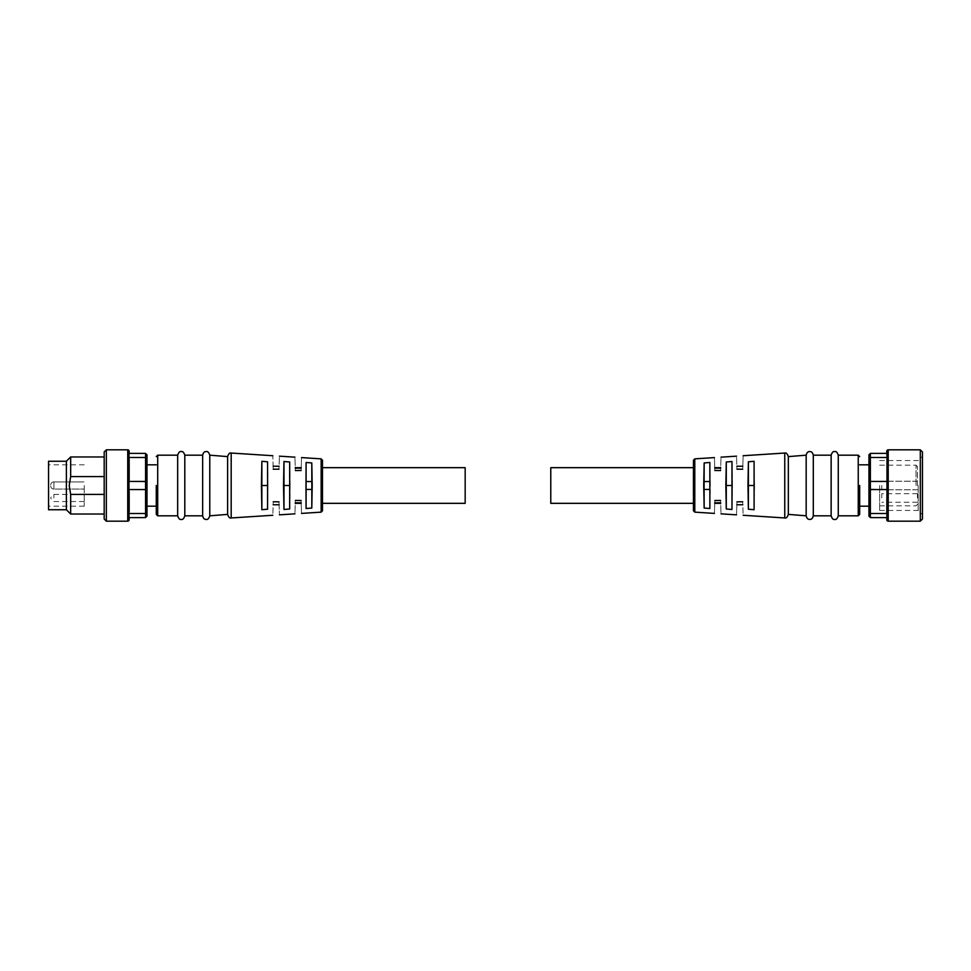 <?xml version="1.0" encoding="UTF-8"?>
<svg xmlns="http://www.w3.org/2000/svg" width="971" height="971" viewBox="0 0 971 971"><rect width="100%" height="100%" fill="white"/><g stroke="black" fill="none" stroke-linecap="round" stroke-linejoin="round"><path stroke-width="0.73" stroke-dasharray="4.86 3.64" d="M322.493 503.33L322.493 467.67M231.183 517.956L231.183 453.044M227.615 514.387L227.615 456.613M202.648 515.819L202.648 455.181M177.669 515.819L177.669 455.181M156.27 485.5L156.27 514.387L156.27 485.5M146.997 481.883L128.973 481.434L128.973 453.396L145.565 453.396L146.997 454.829L146.997 516.171L145.565 517.604L145.565 513.525L146.997 512.554M184.806 515.819L184.806 455.181M209.772 515.819L209.772 455.181M465.17 467.67L465.17 503.33M301.095 470.486C301.665 453.967 301.665 453.967 301.095 470.486L301.168 468.168L301.095 470.486L295.378 470.547C294.783 453.421 294.783 453.421 295.378 470.547L295.293 468.168L295.378 470.547M273.264 469.224L273.167 466.238L273.264 469.224C272.669 451.928 272.669 451.928 273.264 469.224L278.968 469.163C279.563 452.474 279.563 452.474 278.968 469.163L279.078 466.238L278.968 469.163M312.201 485.5L311.788 462.949L311.861 489.457L306.011 489.457L306.083 508.525L311.788 508.051L312.201 485.5M306.011 489.457L306.083 508.525M290.098 485.5L289.674 462.002L283.969 461.516L283.969 509.484L289.674 508.998L290.098 485.5M267.96 485.5L267.559 461.795L261.854 461.286L261.854 509.714L267.559 509.205L267.96 485.5M146.997 485.5L146.997 464.818L146.997 485.5M145.565 453.396L145.565 489.566L128.973 489.566L128.973 481.434M106.337 521.172L106.337 449.828M104.188 519.024L104.188 451.976M66.38 509.751L66.38 461.249M104.188 476.591L104.188 456.965L104.188 494.409L104.188 476.591L70.665 476.591L70.665 456.965M70.665 476.591L69.232 485.5L70.665 494.409L104.188 494.409L104.188 514.035L104.188 494.409M48.55 509.751L48.55 461.249M84.222 485.5L84.222 506.182L84.222 485.5M84.222 497.989L84.222 494.421L84.222 497.989M53.903 481.932A3.204 3.204 0 0 0 50.686 485.148L50.686 485.852L50.686 485.148A3.204 3.204 0 0 1 53.903 481.932L53.903 485.5L53.903 481.932L53.903 485.5L53.903 481.932L84.222 481.932L53.903 481.932M53.903 489.068A3.204 3.204 0 0 1 50.686 485.852A3.204 3.204 0 0 0 53.903 489.068L53.903 485.5L53.903 489.068L53.903 485.5L53.903 489.068L84.222 489.068L53.903 489.068M322.493 485.5L322.493 460.278L322.493 485.5M301.095 500.514L301.168 502.832L301.095 500.514C301.665 517.033 301.665 517.033 301.095 500.514L295.378 500.453C294.783 517.579 294.783 517.579 295.378 500.453L295.293 502.832L295.378 500.453M278.968 501.837L279.078 504.762L278.968 501.837C279.563 518.526 279.563 518.526 278.968 501.837L273.264 501.776C272.669 519.072 272.669 519.072 273.264 501.776L273.167 504.762L273.264 501.776M311.861 489.457L311.788 508.051M267.559 461.795L267.559 509.205M261.854 461.286L261.854 509.714M289.674 462.002L289.674 508.998M283.969 461.516L283.969 509.484M301.168 502.832L295.293 502.832M301.168 468.168L295.293 468.168M306.011 481.543L311.861 481.543M267.656 485.5L261.757 485.5M289.771 485.5L283.872 485.5M128.973 489.566L128.973 513.525L145.565 513.525L145.565 489.566L146.997 489.117M128.973 457.475L145.565 457.475L146.997 458.446M128.973 513.525L128.973 517.604L145.565 517.604M129.167 511.875L129.167 491.229M129.167 479.771L129.167 459.125M70.665 514.035L70.665 494.409M48.55 485.5L48.55 464.818L48.55 485.5M693.452 467.67L693.452 503.33M784.762 453.044L784.762 517.956M788.331 456.613L788.331 514.387M813.297 455.181L813.297 515.819M838.264 455.181L838.264 515.819M859.675 485.5L859.675 514.387L859.675 485.5M886.778 519.74L886.972 513.525L870.368 513.525L868.948 512.554L868.948 516.171L870.368 517.604L870.368 481.434L868.948 481.883L868.948 485.5L868.948 464.818L868.948 489.117L886.972 489.566L886.778 511.875M868.948 481.883L868.948 454.829L870.368 453.396L886.972 453.396L886.972 489.566M886.778 453.396L886.778 451.26M831.14 455.181L831.14 515.819M806.173 455.181L806.173 515.819M550.775 503.33L550.775 467.67M714.85 470.486L714.777 468.168L714.85 470.486C714.28 453.967 714.28 453.967 714.85 470.486L720.567 470.547C721.162 453.421 721.162 453.421 720.567 470.547L720.64 468.168L720.567 470.547M742.681 469.224C743.276 451.928 743.276 451.928 742.681 469.224L742.779 466.238L742.681 469.224L736.965 469.163C736.382 452.474 736.382 452.474 736.965 469.163L736.868 466.238L736.965 469.163M754.516 485.5L754.091 461.286L748.386 461.795L748.386 509.205L754.091 509.714L754.516 485.5M732.413 485.5L731.976 461.516L731.976 509.484L732.413 485.5M726.272 508.998L726.272 462.002L726.272 508.998L731.976 509.484M710.299 485.5L709.862 462.475L704.157 462.949L704.157 508.051L709.862 508.525L710.299 485.5M920.314 449.828L920.314 521.172M922.45 451.976L922.45 519.024M918.165 485.5L918.165 510.467L918.165 485.5M879.641 485.5L879.641 510.467L879.641 485.5M916.029 485.5L916.029 465.17L916.029 485.5M917.461 485.5L917.461 466.59L917.461 485.5M881.789 497.989L881.789 493.705L881.789 497.989M917.461 497.989L917.461 493.705L917.461 497.989M881.789 485.5L881.789 489.785L881.789 485.5M693.452 485.5L693.452 460.278L693.452 485.5M714.85 500.514C714.28 517.033 714.28 517.033 714.85 500.514L714.777 502.832L714.85 500.514L720.567 500.453C721.162 517.579 721.162 517.579 720.567 500.453L720.64 502.832L720.567 500.453M736.965 501.837C736.382 518.526 736.382 518.526 736.965 501.837L736.868 504.762L736.965 501.837L742.681 501.776C743.276 519.072 743.276 519.072 742.681 501.776L742.779 504.762L742.681 501.776M754.091 509.714L754.091 461.286M748.386 509.205L748.386 461.795M709.862 508.525L709.862 462.475M704.157 508.051L704.157 462.949M714.777 502.832L720.64 502.832M714.777 468.168L720.64 468.168M748.289 485.5L754.188 485.5M726.174 485.5L732.073 485.5M709.935 489.457L704.084 489.457M704.084 481.543L709.935 481.543M868.948 485.5L868.948 506.182L868.948 485.5M868.948 489.117L868.948 512.554M868.948 458.446L870.368 457.475L870.368 481.434L886.972 481.434M886.972 457.475L870.368 457.475L870.368 453.396M870.368 517.604L886.778 517.604M922.45 485.5L922.45 456.249L922.45 485.5M321.158 512.142L321.158 458.858M157.703 515.819L157.703 455.181M127.735 521.172L127.735 449.828M53.903 497.989L53.903 494.421L53.903 497.989M694.787 458.858L694.787 512.142M858.243 455.181L858.243 515.819M888.21 449.828L888.21 521.172M84.222 506.182L48.55 506.182M84.222 494.421L53.903 494.421L50.686 497.625M84.222 464.818L48.55 464.818M84.222 501.546L53.903 501.546L50.686 498.341M879.641 510.467L918.165 510.467L922.45 514.751M879.641 465.17L916.029 465.17L917.461 466.59M917.461 502.262L881.789 502.262M917.461 489.785L881.789 489.785L917.461 489.785M879.641 460.533L918.165 460.533L922.45 456.249M879.641 505.83L916.029 505.83L917.461 504.41M917.461 493.705L881.789 493.705M917.461 481.215L881.789 481.215L917.461 481.215"/><path stroke-width="1.46" d="M322.493 485.5L322.493 510.722L322.493 485.5L322.493 503.33L465.17 503.33L465.17 467.67L322.493 467.67L322.493 485.5L322.493 460.278L322.493 485.5M272.79 455.727L231.183 453.044L231.183 517.956C229.775 518.453 228.586 517.264 227.615 514.387L209.772 515.819L209.772 455.181L227.615 456.613L227.615 514.387M156.27 514.387L157.703 515.819L157.703 455.181L177.669 455.181C178.652 452.304 179.841 451.114 181.237 451.612C182.645 451.114 183.835 452.304 184.806 455.181L202.648 455.181L202.648 515.819C203.291 518.393 204.48 519.582 206.204 519.388C207.612 519.886 208.801 518.696 209.772 515.819M177.669 455.181L177.669 515.819C178.652 518.696 179.841 519.886 181.237 519.388C182.645 519.886 183.835 518.696 184.806 515.819L202.648 515.819M156.27 485.5L156.27 514.387L156.27 485.5M129.167 451.26L129.167 453.396L129.167 451.26A1.432 1.432 0 0 0 127.735 449.828L127.735 521.172A1.432 1.432 0 0 0 129.167 519.74L129.167 517.604L129.167 519.74M145.565 453.396L128.973 453.396L128.973 517.604L145.565 517.604L145.565 513.525L146.997 512.554L146.997 454.829L145.565 453.396L145.565 457.475L146.997 458.446M184.806 455.181L184.806 515.819M301.095 470.486C301.665 453.967 301.665 453.967 301.095 470.486L295.378 470.547C294.783 453.421 294.783 453.421 295.378 470.547M273.264 469.224C272.669 451.928 272.669 451.928 273.264 469.224L278.968 469.163C279.563 452.474 279.563 452.474 278.968 469.163M311.788 462.949L306.083 462.475L311.788 462.949L312.201 485.5L311.788 508.051L306.083 508.525L306.083 462.475L306.011 489.457L311.861 489.457L311.788 462.949M261.43 485.5L261.854 461.286L267.559 461.795L267.559 509.205L261.854 509.714L261.43 485.5M283.52 485.5L283.969 461.516L289.674 462.002L289.674 508.998L283.969 509.484L283.52 485.5M127.735 449.828L106.337 449.828L106.337 521.172L127.735 521.172M106.337 449.828L104.188 451.976L104.188 519.024L106.337 521.172M104.188 456.965L70.665 456.965L66.38 461.249L66.38 509.751L70.665 514.035L70.665 494.409L69.232 485.5L70.665 476.591L104.188 476.591M70.665 456.965L70.665 476.591M66.38 461.249L48.55 461.249L48.55 509.751L66.38 509.751M301.095 500.514C301.665 517.033 301.665 517.033 301.095 500.514L295.378 500.453C294.783 517.579 294.783 517.579 295.378 500.453M278.968 501.837C279.563 518.526 279.563 518.526 278.968 501.837L273.264 501.776C272.669 519.072 272.669 519.072 273.264 501.776M261.854 509.714L261.854 461.286M267.559 509.205L267.559 461.795M283.969 509.484L283.969 461.516M289.674 508.998L289.674 462.002M306.083 508.525L306.011 489.457M311.788 508.051L311.861 489.457M301.168 502.832L295.293 502.832M301.168 468.168L295.293 468.168M267.656 485.5L261.757 485.5M289.771 485.5L283.872 485.5M311.861 481.543L306.011 481.543M279.078 504.762L273.167 504.762M279.078 466.238L273.167 466.238M145.565 517.604L146.997 516.171L146.997 512.554M128.973 457.475L145.565 457.475L145.565 481.434L146.997 481.883M146.997 489.117L145.565 489.566L145.565 481.434L128.973 481.434M128.973 489.566L145.565 489.566L145.565 513.525L128.973 513.525M129.167 459.125L129.167 479.771M129.167 491.229L129.167 511.875M104.188 494.409L70.665 494.409M693.452 485.5L693.452 510.722L693.452 467.67L550.775 467.67L550.775 503.33L693.452 503.33L693.452 460.278L693.452 485.5M743.143 515.273L784.762 517.956L784.762 453.044C786.17 452.547 787.36 453.736 788.331 456.613L806.173 455.181L806.173 515.819C806.816 518.393 808.006 519.582 809.729 519.388C811.465 519.582 812.654 518.393 813.297 515.819L813.297 455.181L831.14 455.181L831.14 515.819L813.297 515.819M784.762 517.956C786.17 518.453 787.36 517.264 788.331 514.387L788.331 456.613M831.14 515.819C832.111 518.696 833.3 519.886 834.708 519.388C836.104 519.886 837.293 518.696 838.264 515.819L838.264 455.181L858.243 455.181L859.675 456.613M859.675 485.5L859.675 514.387L859.675 485.5M886.778 453.396L886.778 451.26A1.432 1.432 0 0 1 888.21 449.828L888.21 521.172A1.432 1.432 0 0 1 886.778 519.74L886.778 517.604M868.948 489.117L868.948 516.171L870.368 517.604L886.972 517.604L886.778 511.875L886.972 513.525L870.368 513.525L870.368 489.566L868.948 489.117L868.948 454.829L870.368 453.396L870.368 457.475L868.948 458.446M714.85 470.486C714.28 453.967 714.28 453.967 714.85 470.486L720.567 470.547C721.162 453.421 721.162 453.421 720.567 470.547M742.681 469.224C743.276 451.928 743.276 451.928 742.681 469.224L736.965 469.163C736.382 452.474 736.382 452.474 736.965 469.163M703.732 485.5L704.157 462.949L709.862 462.475L709.862 508.525L704.157 508.051L703.732 485.5M725.847 485.5L726.272 462.002L731.976 461.516L731.976 509.484L726.272 508.998L725.847 485.5M747.986 485.5L748.386 461.795L754.091 461.286L754.091 509.714L748.386 509.205L747.986 485.5M726.174 485.5L732.073 485.5L731.976 461.516L726.272 462.002L726.272 508.998M709.862 462.475L709.862 508.525M704.157 462.949L704.084 489.457L709.935 489.457M888.21 521.172L920.314 521.172L920.314 449.828L888.21 449.828M920.314 521.172L922.45 519.024L922.45 451.976L920.314 449.828M714.85 500.514C714.28 517.033 714.28 517.033 714.85 500.514L720.567 500.453C721.162 517.579 721.162 517.579 720.567 500.453M736.965 501.837C736.382 518.526 736.382 518.526 736.965 501.837L742.681 501.776C743.276 519.072 743.276 519.072 742.681 501.776M704.084 489.457L704.157 508.051M748.386 461.795L748.386 509.205M754.091 461.286L754.091 509.714M732.073 485.5L731.976 509.484M714.777 502.832L720.64 502.832M714.777 468.168L720.64 468.168M709.935 481.543L704.084 481.543M748.289 485.5L754.188 485.5M736.868 504.762L742.779 504.762M736.868 466.238L742.779 466.238M868.948 481.883L870.368 481.434L870.368 457.475L886.972 457.475L886.972 481.434L870.368 481.434L870.368 489.566L886.972 489.566L886.778 511.875M868.948 512.554L870.368 513.525L870.368 517.604M870.368 453.396L886.972 453.396L886.972 457.475M886.972 489.566L886.972 481.434M301.544 457.596L321.158 458.858L321.158 512.142L322.493 510.722M693.452 510.722L694.787 512.142L694.787 458.858L714.401 457.596M859.675 514.387L858.243 515.819L858.243 455.181M294.917 457.159L279.43 456.164M202.648 455.181C203.291 452.607 204.48 451.418 206.204 451.612C207.612 451.114 208.801 452.304 209.772 455.181M156.27 464.818L146.997 464.818M321.158 458.858L322.493 460.278M321.158 512.142L301.544 513.404M294.917 513.841L279.43 514.836M272.79 515.273L231.183 517.956M231.183 453.044C229.775 452.547 228.586 453.736 227.615 456.613M295.281 503.33L301.192 503.33M295.281 467.67L301.192 467.67M157.703 515.819L177.669 515.819M157.703 455.181L156.27 456.613M156.27 506.182L146.997 506.182M104.188 514.035L70.665 514.035M721.028 457.159L736.516 456.164M743.143 455.727L784.762 453.044M813.297 455.181C812.654 452.607 811.465 451.418 809.729 451.612C808.006 451.418 806.816 452.607 806.173 455.181M838.264 455.181C837.293 452.304 836.104 451.114 834.708 451.612C833.3 451.114 832.111 452.304 831.14 455.181M859.675 464.818L868.948 464.818M694.787 458.858L693.452 460.278M694.787 512.142L714.401 513.404M721.028 513.841L736.516 514.836M720.664 503.33L714.753 503.33M720.664 467.67L714.753 467.67M788.331 514.387L806.173 515.819M858.243 515.819L838.264 515.819M859.675 506.182L868.948 506.182"/></g></svg>
